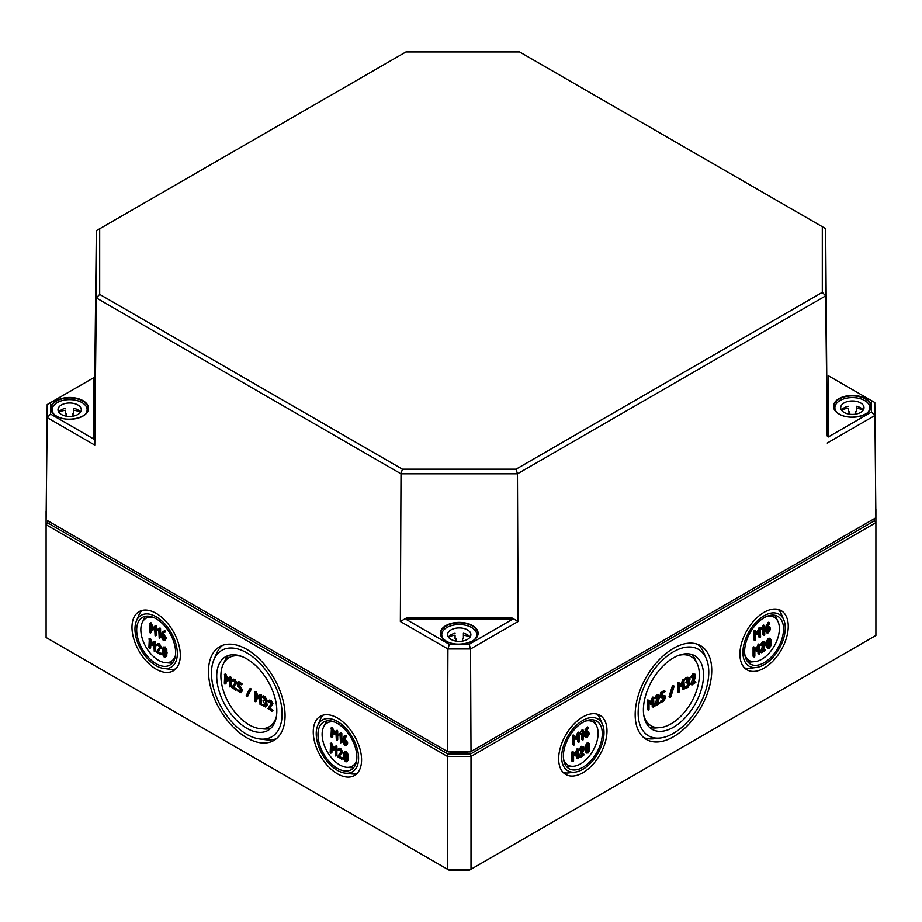 <?xml version="1.0" encoding="UTF-8"?>
<svg xmlns="http://www.w3.org/2000/svg" width="922" height="922" viewBox="0 0 922 922"><rect width="100%" height="100%" fill="white"/><g stroke="black" fill="none" stroke-linecap="round" stroke-linejoin="round"><path stroke-width="1.38" d="M874.24 518.74L874.24 520.907L470.312 754.115L448.15 754.115L47.76 522.947L47.76 520.78L448.15 751.937L470.312 751.937L875.888 517.772L471.004 751.534L470.543 648.973L518.106 621.509L517.461 473.816L825.663 295.881L825.663 228.644L519.605 51.966L825.663 228.644L827.195 435.979L828.198 437.028L828.198 375.634L871.44 400.597L871.44 412.053L828.198 437.028M449.314 644.317L406.072 619.342L512.402 619.342L469.16 644.317L449.314 644.317L447.919 648.973L470.543 648.973L469.16 644.317M50.56 402.637L93.802 377.674L93.802 439.056L50.56 414.093L50.56 402.637L47.206 404.551L47.206 417.62L94.77 445.072L96.337 297.921L401.012 473.816L517.461 473.816L516.066 469.16L402.395 469.16L401.012 473.816L400.355 621.509L406.487 617.959L406.072 619.342M828.198 375.634L874.794 402.511L875.888 517.772L874.794 402.511L871.44 400.597M822.309 226.731L822.309 292.355L825.663 295.881L827.195 435.979M512.402 619.342L511.987 617.959L518.106 621.509M93.802 439.056L94.805 438.019L94.805 377.098L93.802 377.674M94.805 438.019L94.77 445.072M99.691 228.771L405.934 51.966L96.337 230.684L96.337 297.921L99.691 294.395L99.691 228.771L96.337 230.684L94.77 377.098L47.206 404.551L46.112 519.812L47.206 417.62L50.56 414.093M402.395 469.16L99.691 294.395M405.934 51.966L519.605 51.966M822.309 292.355L516.066 469.16M827.23 443.033L874.794 415.58L871.44 412.053M400.355 621.509L447.919 648.973L447.47 751.534L47.76 520.78M470.312 751.937L448.15 751.937M80.491 412.169A11.652 6.731 0 0 0 73.806 408.331L73.806 413.771A11.652 6.731 0 0 0 72.965 413.609L72.965 416.168M66.315 416.168L66.315 413.609A11.652 6.731 0 0 0 65.474 413.771L65.474 410.255A17.483 10.096 0 0 0 58.812 412.134M52.162 412.157L52.162 409.725A17.483 10.096 180 0 1 69.646 399.629A17.483 10.096 180 0 1 87.117 409.725A17.483 10.096 180 0 1 84.974 414.566M54.306 414.566A17.483 10.096 180 0 1 52.162 409.725M80.468 412.134A17.483 10.096 0 0 0 73.806 410.255L73.806 408.331M65.474 408.331A11.652 6.731 0 0 0 58.789 412.169M57.994 409.725A11.652 6.731 180 0 1 69.646 402.995A11.652 6.731 180 0 1 81.297 409.725A11.652 6.731 180 0 1 69.646 416.456A11.652 6.731 180 0 1 57.994 409.725M863.211 410.129A11.652 6.731 0 0 0 856.526 406.291L856.526 411.731A11.652 6.731 0 0 0 855.685 411.569L855.685 414.139M849.035 414.139L849.035 411.569A11.652 6.731 0 0 0 848.194 411.731L848.194 408.216A17.483 10.096 0 0 0 841.532 410.094M834.883 410.129L834.883 407.685A17.483 10.096 180 0 1 852.354 397.601A17.483 10.096 180 0 1 869.838 407.685A17.483 10.096 180 0 1 867.694 412.526M837.026 412.526A17.483 10.096 180 0 1 834.883 407.685M863.188 410.094A17.483 10.096 0 0 0 856.526 408.216L856.526 406.291M848.194 406.291A11.652 6.731 0 0 0 841.509 410.129M840.703 407.685A11.652 6.731 180 0 1 852.354 400.955A11.652 6.731 180 0 1 864.006 407.685A11.652 6.731 180 0 1 852.354 414.416A11.652 6.731 180 0 1 840.703 407.685M470.093 637.102A11.652 6.731 0 0 0 463.397 633.264L463.397 638.704A11.652 6.731 0 0 0 462.567 638.543L462.567 641.101M455.906 641.101L455.906 638.543A11.652 6.731 0 0 0 455.076 638.704L455.076 635.189A17.483 10.096 0 0 0 448.403 637.067M441.753 637.09L441.753 634.659A17.483 10.096 180 0 1 459.237 624.563A17.483 10.096 180 0 1 476.709 634.659A17.483 10.096 180 0 1 474.565 639.499M443.897 639.499A17.483 10.096 180 0 1 441.753 634.659M470.059 637.067A17.483 10.096 0 0 0 463.397 635.189L463.397 633.264M455.076 633.264A11.652 6.731 0 0 0 448.38 637.102M447.585 634.659A11.652 6.731 180 0 1 459.237 627.928A11.652 6.731 180 0 1 470.888 634.659A11.652 6.731 180 0 1 459.237 641.378A11.652 6.731 180 0 1 447.585 634.659M448.15 754.115L447.47 756.432L447.47 869.239L448.841 870.034L469.621 870.034L471.004 869.239L471.004 756.432L875.9 522.67L875.9 635.477L471.004 869.239L447.47 869.239L46.1 637.517L46.1 524.71L447.47 756.432L471.004 756.432L470.312 754.115M346.66 757.619L346.442 759.728L345.416 760.719L344.402 758.552L344.402 754.104L345.416 753.101L346.66 757.619M346.442 759.728L345.416 760.719L346.292 760.212M346.361 752.559L345.116 755.648L346.361 760.177M344.667 752.433L346.361 751.614L348.055 754.403L348.055 760.293L346.361 761.123M345.416 761.664L347.121 760.834L347.121 754.945L345.416 752.156L343.722 752.974L343.722 758.875L345.416 761.664L348.055 760.293M346.361 751.614L343.722 752.974M335.182 746.451L336.472 745.898L336.887 746.613L336.887 755.176L335.942 755.717L335.942 747.154L335.182 746.451L333.061 748.906L330.583 743.581L330.168 752.387L330.998 752.859L330.998 745.863L333.061 750.254L335.112 748.238L335.527 755.959M335.112 748.779L333.061 750.254M331.932 748.042L331.932 752.317L330.583 753.101M330.168 743.824L331.528 743.04L333.845 747.996M343.353 739.674L345.831 742.533L344.598 744.204L343.353 742.06L343.353 739.674M345.831 743.489L344.598 744.204L345.808 743.789M344.298 740.216L345.531 743.662M344.955 736.92L343.387 738.741L344.021 737.462L345.831 736.828L345.035 736.01L343.468 736.436L345.981 735.468L346.776 736.286L345.808 737.012M345.623 737.127L346.568 736.574M344.332 738.199L347.594 742.464L346.995 744.757L346.05 745.299L346.649 743.005L343.387 738.741M343.468 736.436L342.535 741.599L344.598 745.149L346.05 745.299M336.011 730.892L337.302 730.339L337.706 731.054L337.706 739.617L336.772 740.159L336.772 731.595L336.011 730.892L333.891 733.347L331.413 728.023L330.998 736.828L331.816 737.3L331.816 730.305L333.891 734.696L335.942 732.679L336.357 740.401M335.942 733.221L333.891 734.696M332.761 732.483L332.761 736.759L331.413 737.542M330.998 728.265L332.346 727.481L334.674 732.437M265.421 702.391L266.251 700.974L264.199 697.401L262.136 696.675L265.432 700.49L262.954 700.951L265.421 705.249L264.176 705.952L262.113 705.226L265.64 707.047L266.239 704.765L265.421 702.391L266.619 701.734L267.184 705.18L265.64 707.047M262.954 700.951L264.314 700.178L265.398 700.778M262.136 696.675L263.496 695.903L265.144 696.859L267.196 700.42L266.366 701.849M262.113 705.226L263.473 704.454L265.386 705.537M249.47 689.114L246.151 695.753L246.52 696.64L250.208 689.944L249.47 689.114L250.772 688.515L251.153 689.402L250.208 689.944M250.404 688.573L249.678 688.999M251.153 689.402L247.834 696.041L246.52 696.64M232.747 679.745L234.776 679.214L236.827 682.787L232.897 687.777L235.894 683.329L233.831 679.756L231.814 680.298L232.183 681.174L233.831 680.701L235.064 682.845L231.745 687.582L235.871 689.979L232.897 687.777M233.842 687.236L236.816 689.437M233.473 680.609L232.54 681.151L233.831 680.701M233.37 679.099L231.814 680.298M157.305 644.167L159.322 643.625L161.385 647.198L157.478 652.211L160.451 647.74L158.388 644.167L156.371 644.72L156.74 645.596L158.388 645.123L159.621 647.267L156.325 652.015L160.451 654.401L157.478 652.211M158.423 651.67L161.385 653.859M158.054 644.997L157.097 645.573L158.388 645.123M157.927 643.51L156.371 644.72M159.76 628.101L157.27 629.53L157.558 630.51L158.503 629.968M158.803 629.991L159.206 638.128L159.621 629.323L158.884 628.608L157.27 629.53M159.817 628.066L158.907 628.597M159.206 638.128L160.566 637.344L160.566 628.781L160.151 628.066L158.884 628.608L159.84 628.055M154.746 626.234L156.037 625.692L156.452 626.407L156.452 634.97L155.507 635.512L155.507 626.948L154.746 626.234L152.626 628.7L150.148 623.376L149.733 632.181L150.563 632.653L150.563 625.646L152.626 630.049L154.677 628.032L155.092 635.742M154.677 628.573L152.626 630.049M151.496 627.836L151.496 632.112L150.148 632.895M149.733 623.618L151.093 622.834L153.409 627.79M162.088 635.028L164.565 637.886L163.332 639.557L162.088 637.413L162.088 635.028M164.565 638.842L163.332 639.557L164.542 639.13M163.033 635.569L164.277 639.015M163.701 632.273L162.122 634.094L162.756 632.815L164.565 632.181L163.782 631.363L162.203 631.789L164.715 630.821L165.511 631.639L164.542 632.365M164.358 632.469L165.303 631.927M163.067 633.552L166.329 637.817L164.796 640.652L165.395 638.358L162.122 634.094M162.203 631.789L161.269 636.952L163.332 640.502L164.796 640.652M153.916 641.793L155.207 641.251L155.622 641.966L155.622 650.529L154.677 651.07L154.677 642.507L153.916 641.793L151.796 644.259L149.318 638.934L148.915 647.74L149.733 648.212L149.733 641.205L151.796 645.607L153.859 643.591L154.262 651.301M153.859 644.132L151.796 645.607M150.678 643.383L150.678 647.67L149.318 648.454M148.915 639.177L150.263 638.393L152.579 643.349M165.395 652.972L165.176 655.081L164.162 656.061L163.136 653.905L163.148 649.457L164.162 648.454L165.395 652.972M165.176 655.081L164.162 656.061L165.026 655.565M165.107 647.912L164.081 648.904L163.862 651.001L165.107 655.519M163.401 647.786L165.107 646.956L166.801 649.756L166.801 655.634L165.107 656.476M164.162 657.017L165.856 656.176L165.856 650.298L164.162 647.498L162.456 648.327L162.456 654.228L164.162 657.017L166.801 655.634M165.107 646.956L162.456 648.327M229.359 677.37L230.661 676.817L231.065 677.532L231.042 686.083L230.097 686.625L230.12 678.073L229.359 677.37L227.238 679.814L224.772 674.489L224.334 683.271L225.152 683.755L225.175 676.76L227.227 681.162L229.301 679.157L229.693 686.867M229.301 679.687L227.227 681.162M226.109 678.938L226.097 683.214L224.738 683.986M224.357 674.731L225.706 673.947L228.022 678.915M239.305 683.882L239.294 685.645L238.36 686.187L238.36 683.34L241.253 684.539L237.957 682.153L238.89 681.612L242.198 683.997M237.542 682.384L237.53 686.187L239.593 687.858L240.826 690.958L239.582 691.661L237.519 690.935L241.045 692.756L241.645 690.474L238.36 686.187M239.294 685.645L242.59 689.933L241.045 692.756M237.519 690.935L238.867 690.163L240.792 691.246M259.727 695.004L261.018 694.462L261.433 695.176L261.41 703.728L260.465 704.27L260.488 695.718L259.727 695.004L257.595 697.458L255.129 692.134L254.691 700.916L255.521 701.4L255.532 694.404L257.595 698.795L259.658 696.802L260.05 704.5M259.658 697.332L257.595 698.795M256.477 696.571L256.466 700.847L255.106 701.63M254.714 692.364L256.074 691.592L258.379 696.548M268.878 700.743L270.907 700.201L272.958 703.774L269.04 708.776L272.025 704.327L269.962 700.755L267.945 701.285L268.314 702.161L269.962 701.7L271.195 703.843L267.876 708.58L272.002 710.977L269.04 708.776M269.973 708.234L272.947 710.424M269.604 701.596L268.671 702.138L269.962 701.7M269.501 700.086L267.945 701.285M341.025 732.748L338.535 734.189L338.823 735.157L339.769 734.615M340.057 734.65L340.472 742.775L340.886 733.97L340.137 733.255L338.535 734.189M340.472 742.775L341.82 741.991L341.82 733.428L341.417 732.713L340.172 733.244M338.57 748.825L340.587 748.272L342.65 751.845L338.743 756.858L341.705 752.387L339.642 748.814L337.625 749.367L337.994 750.243L339.642 749.77L340.886 751.914L337.59 756.674L341.705 759.048L338.743 756.858M339.676 756.317L342.65 758.506M339.319 749.644L338.351 750.22L339.642 749.77M339.192 748.157L337.625 749.367M175.422 655.484A24.963 14.418 60 0 1 165.384 662.641A24.963 14.418 60 0 1 140.847 629.703A24.963 14.418 60 0 1 142.242 622.569A24.963 14.418 60 0 1 153.467 617.44M356.687 760.131A24.963 14.418 60 0 1 346.637 767.288A24.963 14.418 60 0 1 322.112 734.35A24.963 14.418 60 0 1 323.507 727.216A24.963 14.418 60 0 1 334.721 722.087M356.987 773.57A34.114 19.696 60 0 1 351.409 773.915L345.151 773.143A29.965 17.299 -120 0 0 358.6 758.126A29.965 17.299 -120 0 0 341.347 724.139A29.965 17.299 -120 0 0 317.687 725.579A29.965 17.299 -120 0 0 316.223 733.67A29.965 17.299 -120 0 0 345.151 773.143M361.574 759.855A34.172 19.731 60 0 1 354.601 775.437A34.172 19.731 60 0 1 328.232 766.413A34.172 19.731 60 0 1 313.25 731.953A34.172 19.731 60 0 1 320.43 716.244A34.172 19.731 60 0 1 346.73 725.533A34.172 19.731 60 0 1 361.574 759.855M317.687 725.579L320.141 719.771A34.114 19.696 60 0 1 323.242 715.115M323.507 727.216L325.189 723.586A27.453 15.847 60 0 1 326.872 720.923M353.771 767.507A27.453 15.847 60 0 1 350.625 767.646L346.637 767.288M356.872 757.135A27.522 15.893 60 0 1 351.259 769.686A27.522 15.893 60 0 1 330.018 762.425A27.522 15.893 60 0 1 317.952 734.661A27.522 15.893 60 0 1 323.737 722.018A27.522 15.893 60 0 1 344.92 729.498A27.522 15.893 60 0 1 356.872 757.135M276.427 716.394A39.946 23.062 60 0 1 260.131 728.611A39.946 23.062 60 0 1 220.888 675.907A39.946 23.062 60 0 1 223.112 664.497A39.946 23.062 60 0 1 241.841 656.487M223.112 664.497L224.807 660.867A42.435 24.502 60 0 1 228.702 655.415M270.78 728.311A42.435 24.502 60 0 1 264.118 728.968L260.131 728.611M276.831 710.931A42.504 24.537 60 0 1 268.164 730.305A42.504 24.537 60 0 1 235.364 719.091A42.504 24.537 60 0 1 216.728 676.218A42.504 24.537 60 0 1 225.66 656.694A42.504 24.537 60 0 1 258.367 668.243A42.504 24.537 60 0 1 276.831 710.931M276.473 738.637A54.087 31.221 60 0 1 265.928 739.755L259.681 738.971A49.938 28.836 -120 0 0 282.097 713.962A49.938 28.836 -120 0 0 253.343 657.305A49.938 28.836 -120 0 0 213.916 659.703A49.938 28.836 -120 0 0 211.472 673.187A49.938 28.836 -120 0 0 259.681 738.971M285.071 715.679A54.144 31.267 60 0 1 274.018 740.378A54.144 31.267 60 0 1 232.24 726.075A54.144 31.267 60 0 1 208.487 671.47A54.144 31.267 60 0 1 219.874 646.587A54.144 31.267 60 0 1 261.548 661.304A54.144 31.267 60 0 1 285.071 715.679M213.916 659.703L216.359 653.894A54.087 31.221 60 0 1 222.605 645.331M142.242 622.569L143.924 618.939A27.453 15.847 60 0 1 145.618 616.276M172.518 662.86A27.453 15.847 60 0 1 169.371 662.987L165.384 662.641M175.606 652.488A27.522 15.893 60 0 1 169.994 665.039A27.522 15.893 60 0 1 148.765 657.766A27.522 15.893 60 0 1 136.686 630.014A27.522 15.893 60 0 1 142.472 617.371A27.522 15.893 60 0 1 163.655 624.851A27.522 15.893 60 0 1 175.606 652.488M175.722 668.923A34.114 19.696 60 0 1 170.144 669.268L163.886 668.496A29.965 17.299 -120 0 0 177.335 653.479A29.965 17.299 -120 0 0 160.094 619.48A29.965 17.299 -120 0 0 136.433 620.932A29.965 17.299 -120 0 0 134.969 629.023A29.965 17.299 -120 0 0 163.886 668.496M180.32 655.196A34.172 19.731 60 0 1 173.348 670.79A34.172 19.731 60 0 1 146.978 661.766A34.172 19.731 60 0 1 131.984 627.294A34.172 19.731 60 0 1 139.164 611.597A34.172 19.731 60 0 1 165.464 620.886A34.172 19.731 60 0 1 180.32 655.196M136.433 620.932L138.888 615.124A34.114 19.696 60 0 1 141.976 610.468M589.239 747.558L588.005 752.075L586.98 751.096L586.991 746.636L588.005 744.469L589.239 747.558M587.06 751.534L588.294 747.016L587.06 743.927M587.13 751.58L588.005 752.075L586.98 751.096M588.005 744.469L589.02 745.46L588.075 744.918M588.005 753.032L589.7 750.243L589.7 744.354L588.005 743.512L586.3 746.301L586.3 752.202L588.005 753.032L585.366 751.661L584.997 748.918L585.366 745.76L587.06 742.971L588.755 743.812M587.06 752.49L585.366 751.661M589.7 744.354L587.06 742.971M578.52 758.034L578.117 749.229L575.639 754.542L573.53 752.11L572.758 752.801L572.758 761.365L573.576 760.881L573.576 753.885L575.639 755.89L577.702 751.499L577.702 758.506L578.52 758.034M578.117 758.748L576.757 757.965L576.757 753.677M575.639 755.89L573.576 754.427M573.161 761.595L571.813 760.823L571.813 752.248L572.228 751.545L573.38 752.029M573.53 752.11L572.585 751.568M574.855 753.643L577.172 748.687L578.52 749.471M585.943 733.428L587.176 732.713L588.409 733.428L587.176 736.528L585.943 735.814L585.943 733.428M587.176 732.713L588.409 733.428L587.441 732.587M585.966 736.102L587.475 732.886M588.213 728.253L588.005 727.481L586.046 730.063L585.113 733.428L585.712 737.623L587.176 737.473L589.239 733.912L588.639 731.607L585.966 732.46L588.213 728.253M586.277 731.192L588.639 731.607M585.712 737.623L584.168 735.756L584.168 732.886L586.68 727.274L588.409 727.723M579.35 741.519L578.935 732.713L576.469 738.026L574.36 735.595L573.576 736.286L573.576 744.849L574.406 744.377L574.406 737.37L576.469 739.375L578.532 734.995L578.532 741.991L579.35 741.519M578.935 742.233L577.587 741.449L577.587 737.162M576.469 739.375L574.406 737.923M573.991 745.091L572.643 744.308L572.643 735.744L573.046 735.03L574.21 735.514M574.36 735.595L573.415 735.053M575.685 737.127L577.645 732.575L579.35 732.955M581.413 734.143L582.646 732.206L583.061 739.859L583.465 730.581L581.413 734.143L580.168 732.955L581.114 733.509M580.168 732.955L581.782 730.178L582.727 730.72M581.782 730.178L583.465 730.581M583.061 739.859L581.701 739.075L581.701 733.831M583.914 749.621L583.695 746.705L582.231 746.855L580.215 749.724L580.583 750.185L582.231 747.8L583.476 748.514L580.583 757.319L584.294 754.703L581.321 755.936L583.914 749.621M581.909 754.519L582.946 753.919L584.294 754.703M580.583 757.319L579.235 756.536L580.238 756.766M579.293 756.224L582.497 747.673M579.27 749.183L581.286 746.313L583.695 746.705M563.549 759.117A24.963 14.418 120 0 0 573.588 766.263A24.963 14.418 120 0 0 598.124 733.324A24.963 14.418 120 0 0 596.73 726.19A24.963 14.418 120 0 0 585.505 721.073M602.55 724.565A29.965 17.299 120 0 0 578.889 723.113A29.965 17.299 120 0 0 561.636 757.112A29.965 17.299 120 0 0 575.086 772.117A29.965 17.299 120 0 0 604.014 732.644A29.965 17.299 120 0 0 602.55 724.565L600.095 718.757A34.114 19.696 120 0 0 596.995 714.101M563.25 772.544A34.114 19.696 120 0 0 568.828 772.901L575.086 772.117M558.651 758.829A34.172 19.731 -60 0 1 573.507 724.508A34.172 19.731 -60 0 1 599.807 715.218A34.172 19.731 -60 0 1 606.987 730.927A34.172 19.731 -60 0 1 592.005 765.398A34.172 19.731 -60 0 1 565.624 774.411A34.172 19.731 -60 0 1 558.651 758.829M596.73 726.19L595.047 722.56A27.453 15.847 120 0 0 593.353 719.909M566.465 766.493A27.453 15.847 120 0 0 569.612 766.62L573.588 766.263M563.365 756.121A27.522 15.893 -60 0 1 575.316 728.484A27.522 15.893 -60 0 1 596.499 720.992A27.522 15.893 -60 0 1 602.285 733.647A27.522 15.893 -60 0 1 590.218 761.399A27.522 15.893 -60 0 1 568.978 768.66A27.522 15.893 -60 0 1 563.365 756.121M788.252 626.28A34.172 19.731 -60 0 1 773.258 660.74A34.172 19.731 -60 0 1 746.889 669.764A34.172 19.731 -60 0 1 739.917 654.182A34.172 19.731 -60 0 1 754.761 619.861A34.172 19.731 -60 0 1 781.061 610.571A34.172 19.731 -60 0 1 788.252 626.28M711.738 670.444A54.144 31.267 -60 0 1 687.996 725.061A54.144 31.267 -60 0 1 646.207 739.352A54.144 31.267 -60 0 1 635.166 714.665A54.144 31.267 -60 0 1 658.688 660.279A54.144 31.267 -60 0 1 700.363 645.561A54.144 31.267 -60 0 1 711.738 670.444M769.271 639.822L770.504 642.911L769.271 647.428L768.245 646.449L768.026 644.34L768.257 641.989L769.755 639.787M768.326 646.887L769.559 642.369L768.326 639.269M768.395 646.921L769.271 647.428L768.245 646.449M769.271 648.385L770.965 645.584L770.965 639.707L769.271 638.865L767.565 641.654L767.565 647.555L769.271 648.385L766.62 647.014L766.263 644.271L766.62 641.113L768.326 638.324L770.02 639.165M768.326 647.832L766.62 647.014M770.965 639.707L768.326 638.324M759.786 653.375L759.371 644.582L756.904 649.895L754.795 647.463L754.012 648.143L754.012 656.706L754.841 656.234L754.841 649.238L756.904 651.243L758.967 646.852L758.967 653.859L759.786 653.375M759.371 654.09L758.022 653.306L758.022 649.019M756.904 651.243L754.841 649.779M754.427 656.948L753.078 656.164L753.078 647.601L753.481 646.887L754.645 647.382M754.795 647.463L753.85 646.921M756.121 648.984L758.08 644.443L759.786 644.812M767.196 628.781L768.441 628.066L769.674 628.781L768.441 631.87L767.196 631.167L767.196 628.781M768.441 628.066L769.674 628.781L768.706 627.94M767.219 631.455L768.729 628.228M769.467 623.606L769.259 622.834L767.311 625.416L766.378 628.781L766.966 632.976L768.441 632.826L770.492 629.253L769.893 626.948L767.231 627.813L769.467 623.606M767.542 626.545L769.893 626.948M766.966 632.976L765.433 631.109L765.433 628.239L767.945 622.615L769.674 623.076M760.615 636.872L760.201 628.066L757.734 633.379L755.614 630.948L754.841 631.639L754.841 640.202L755.671 639.718L755.671 632.723L757.734 634.728L759.786 630.337L759.786 637.344L760.615 636.872M760.201 637.575L758.852 636.802L758.852 632.515M757.734 634.728L755.671 633.264M755.256 640.433L753.896 639.649L753.896 631.086L754.311 630.383L755.475 630.867M755.614 630.948L754.68 630.406M756.95 632.48L759.255 627.525L760.615 628.308M685.876 682.188L688.319 678.569M686.809 682.729L689.287 683.202L689.287 684.17L686.406 688.204L688.054 687.259L690.105 683.686L689.287 681.3L690.105 678.926L689.506 677.601L685.991 679.399L688.054 678.696L689.287 679.399L687.224 682.972M685.046 678.857L687.109 677.197L689.506 677.601M688.584 680.862L689.287 681.3M685.046 687.42L687.109 685.761L688.319 682.372M670.398 697.447L669.072 696.444L672.369 685.98L673.314 686.521L670.017 696.986L670.767 696.951L674.063 686.487L673.314 686.521M669.072 696.444L670.017 696.986M672.369 685.98L674.097 686.256M659.368 698.046L659.138 695.13L657.674 695.28L655.657 698.15L656.026 698.599L657.674 696.225L658.919 696.94L656.026 705.745L659.749 703.117L656.775 704.362L659.368 698.046M657.363 702.933L658.389 702.345L659.749 703.117M656.026 705.745L654.678 704.961L655.692 705.18M654.747 704.639L657.951 696.098M654.724 697.608L656.741 694.727L659.138 695.13M653.975 706.448L653.56 697.654L651.093 702.967L648.984 700.536L648.201 701.216L648.201 709.779L649.03 709.306L649.03 702.31L651.093 704.316L653.145 699.925L653.145 706.932L653.975 706.448M653.56 707.162L652.211 706.379L652.211 702.091M651.093 704.316L649.03 702.852M648.615 710.021L647.267 709.237L647.267 700.674L647.67 699.959L648.834 700.455M648.984 700.536L648.039 699.994M650.31 702.057L652.615 697.113L653.975 697.885M661.8 697.643L660.452 696.871L660.452 693.067L663.748 690.682L664.693 691.223L661.385 693.609L661.385 697.412L663.46 696.698L664.693 698.369L661.385 702.172L663.46 701.458L665.511 697.885L664.9 695.603L662.215 696.456L662.215 693.609L665.096 691.465M662.215 695.372L664.9 695.603M660.452 701.63L662.515 699.959L663.725 696.571M684.331 688.918L683.928 680.125L681.45 685.438L679.341 683.006L678.569 683.686L678.569 692.249L679.387 691.777L679.387 684.769L681.45 686.786L683.513 682.395L683.513 689.402L684.331 688.918M683.928 689.633L682.568 688.849L682.568 684.562M681.45 686.786L679.387 685.323M678.984 692.491L677.624 691.707L677.624 683.144L678.039 682.43L679.191 682.925M679.341 683.006L678.396 682.464M680.667 684.527L682.983 679.583L684.331 680.355M695.499 677.186L695.269 674.27L693.817 674.408L691.8 677.29L692.168 677.739L693.817 675.365L695.05 676.068L692.168 684.873L695.88 682.257L692.906 683.502L695.499 677.186M693.494 682.073L694.52 681.473L695.88 682.257M692.168 684.873L690.808 684.101L691.823 684.32M690.878 683.778L694.082 675.238M690.855 676.748L692.871 673.867L695.269 674.27M762.667 629.496L763.9 627.548L763.9 634.97L764.73 634.486L764.73 625.923L762.667 629.496L761.434 628.308L762.379 628.85M761.434 628.308L763.047 625.531L763.992 626.073M763.047 625.531L764.73 625.923M764.315 635.2L762.967 634.417L762.967 629.184M765.179 644.974L764.949 642.058L763.485 642.208L761.468 645.077L761.849 645.527L763.485 643.153L764.73 643.867L761.849 652.672L765.56 650.045L762.586 651.289L765.179 644.974M763.174 649.86L764.2 649.272L765.56 650.045M761.849 652.672L760.489 651.889L761.503 652.108M760.558 651.566L763.762 643.026M760.535 644.536L762.552 641.654L764.949 642.058M744.815 654.459A24.963 14.418 120 0 0 754.853 661.616A24.963 14.418 120 0 0 779.39 628.677A24.963 14.418 120 0 0 777.995 621.543A24.963 14.418 120 0 0 766.77 616.426M783.804 619.907A29.965 17.299 120 0 0 760.143 618.466A29.965 17.299 120 0 0 742.902 652.465A29.965 17.299 120 0 0 756.351 667.47A29.965 17.299 120 0 0 785.267 627.997A29.965 17.299 120 0 0 783.804 619.907L781.349 614.098A34.114 19.696 120 0 0 778.26 609.442M744.515 667.897A34.114 19.696 120 0 0 750.093 668.254L756.351 667.47M777.995 621.543L776.301 617.913A27.453 15.847 120 0 0 774.618 615.251M747.719 661.846A27.453 15.847 120 0 0 750.865 661.973L754.853 661.616M744.619 651.462A27.522 15.893 -60 0 1 756.582 623.825A27.522 15.893 -60 0 1 777.753 616.345A27.522 15.893 -60 0 1 783.539 629A27.522 15.893 -60 0 1 771.472 656.752A27.522 15.893 -60 0 1 750.243 664.013A27.522 15.893 -60 0 1 744.619 651.462M643.763 737.612A54.087 31.221 120 0 0 654.297 738.741L660.555 737.957A49.938 28.836 120 0 0 708.764 672.173A49.938 28.836 120 0 0 706.321 658.688A49.938 28.836 120 0 0 666.894 656.28A49.938 28.836 120 0 0 638.139 712.937A49.938 28.836 120 0 0 660.555 737.957M706.321 658.688L703.866 652.88A54.087 31.221 120 0 0 697.631 644.317M643.81 715.368A39.946 23.062 120 0 0 660.094 727.596A39.946 23.062 120 0 0 699.349 674.892A39.946 23.062 120 0 0 697.113 663.471A39.946 23.062 120 0 0 678.385 655.473M697.113 663.471L695.43 659.841A42.435 24.502 120 0 0 691.535 654.401M649.445 727.297A42.435 24.502 120 0 0 656.118 727.942L660.094 727.596M643.395 709.905A42.504 24.537 -60 0 1 661.869 667.228A42.504 24.537 -60 0 1 694.577 655.669A42.504 24.537 -60 0 1 703.509 675.204A42.504 24.537 -60 0 1 684.873 718.065A42.504 24.537 -60 0 1 652.073 729.29A42.504 24.537 -60 0 1 643.395 709.905M874.24 520.907L875.9 522.67L875.9 509.082M47.76 522.947L46.1 524.71L46.1 511.111M839.008 414.036A18.878 10.903 0 0 0 870.599 409.149A18.878 10.903 0 0 0 847.468 395.803A18.878 10.903 0 0 0 839.008 414.036M839.216 414.151A18.544 10.707 180 0 1 833.811 406.648A18.544 10.707 180 0 1 854.544 395.964A18.544 10.707 180 0 1 870.91 406.648A18.544 10.707 180 0 1 865.504 414.151M446.098 641.124A18.544 10.707 180 0 1 440.82 634.832A18.544 10.707 180 0 1 440.681 633.621A18.544 10.707 180 0 1 452.091 623.687A18.544 10.707 180 0 1 472.352 625.992A18.544 10.707 180 0 1 477.78 633.621A18.544 10.707 180 0 1 472.375 641.124M472.583 625.589A18.878 10.903 0 0 0 445.879 625.589A18.878 10.903 0 0 0 445.879 641.009A18.878 10.903 0 0 0 472.583 641.009A18.878 10.903 0 0 0 472.583 625.589M82.992 400.655A18.878 10.903 0 0 0 56.288 400.655A18.878 10.903 0 0 0 56.288 416.076A18.878 10.903 0 0 0 82.992 416.076A18.878 10.903 0 0 0 82.992 400.655M56.496 416.191A18.544 10.707 180 0 1 51.09 408.688A18.544 10.707 180 0 1 62.5 398.753A18.544 10.707 180 0 1 82.761 401.058A18.544 10.707 180 0 1 88.189 408.688A18.544 10.707 180 0 1 82.784 416.191M511.987 617.959L406.487 617.959M345.335 758.011L344.402 758.552M345.116 755.648L344.183 756.19M345.347 753.562L344.402 754.104M348.055 754.403L347.121 754.945M348.424 757.55L347.479 758.091M336.887 746.613L335.942 747.154M331.885 743.489L330.952 744.031M336.115 745.898L335.297 746.382M344.298 741.519L343.353 742.06M345.531 738.902L344.598 739.444M347.594 742.464L346.649 743.005M347.594 743.42L346.649 743.962M345.981 735.468L345.035 736.01M346.361 735.572L345.416 736.113M337.706 731.054L336.772 731.595M332.715 727.931L331.77 728.472M336.945 730.339L336.127 730.823M265.144 696.859L264.199 697.401M267.196 700.42L266.251 700.974M267.184 704.224L266.239 704.765M267.184 705.18L266.239 705.722M251.199 689.218L250.254 689.76M236.827 682.787L235.894 683.329M236.447 683.94L235.513 684.481M236.401 688.722L235.456 689.264M234.776 679.214L233.831 679.756M161.385 647.198L160.451 647.74M161.016 648.35L160.071 648.892M160.981 653.145L160.036 653.686M159.322 643.625L158.388 644.167M160.566 628.781L159.621 629.323M156.452 626.407L155.507 626.948M151.45 623.284L150.517 623.825M155.691 625.692L154.861 626.165M163.033 636.872L162.088 637.413M164.277 634.244L163.332 634.797M166.329 637.817L165.395 638.358M166.329 638.773L165.395 639.315M164.715 630.821L163.782 631.363M165.096 630.925L164.162 631.466M155.622 641.966L154.677 642.507M150.632 638.842L149.687 639.384M154.861 641.251L154.032 641.724M164.081 653.352L163.136 653.905M163.862 651.001L162.917 651.543M164.081 648.904L163.148 649.457M166.801 649.756L165.856 650.298M167.159 652.903L166.214 653.444M231.065 677.532L230.12 678.073M226.074 674.397L225.129 674.939M230.304 676.829L229.486 677.301M241.783 683.283L240.838 683.824M240.527 686.36L239.593 686.902M242.59 689.933L241.645 690.474M242.59 690.889L241.645 691.431M261.433 695.176L260.488 695.718M256.431 692.042L255.498 692.583M272.958 703.774L272.025 704.327M272.578 704.927L271.644 705.468M272.532 709.721L271.598 710.263M270.907 700.201L269.962 700.755M341.82 733.428L340.886 733.97M342.65 751.845L341.705 752.387M342.269 752.997L341.336 753.539M342.235 757.792L341.301 758.333M340.587 748.272L339.642 748.814M588.075 749.379L589.02 749.92M584.997 748.918L585.943 749.459M585.366 745.76L586.3 746.301M571.813 752.248L572.758 752.801M576.826 749.09L577.76 749.632M587.475 733.843L588.409 734.385M586.265 731.238L587.176 731.757M584.168 735.756L585.113 736.309M584.168 732.886L585.113 733.428M585.101 729.521L586.046 730.063M586.68 727.274L587.625 727.815M572.643 735.744L573.576 736.286M577.645 732.575L578.59 733.128M582.324 748.871L583.269 749.413M581.286 746.313L582.231 746.855M769.34 644.72L770.285 645.273M769.34 640.26L770.285 640.813M766.263 644.271L767.196 644.812M766.62 641.113L767.565 641.654M753.078 647.601L754.012 648.143M758.08 644.443L759.025 644.985M768.729 629.196L769.674 629.738M767.53 626.58L768.441 627.11M765.433 631.109L766.378 631.651M765.433 628.239L766.378 628.781M766.366 624.874L767.311 625.416M767.945 622.615L768.89 623.168M753.896 631.086L754.841 631.639M758.91 627.928L759.855 628.47M686.279 681.473L687.224 682.015M687.109 681.001L688.054 681.542M685.461 678.143L686.406 678.696M687.109 677.197L688.054 677.739M685.461 686.706L686.406 687.259M687.109 685.761L688.054 686.302M688.342 683.617L689.287 684.17M657.778 697.297L658.711 697.839M656.741 694.727L657.674 695.28M647.267 700.674L648.201 701.216M652.269 697.516L653.214 698.058M660.452 693.067L661.385 693.609M660.855 692.353L661.8 692.895M662.503 695.2L663.448 695.741M660.855 700.916L661.8 701.458M662.515 699.959L663.46 700.501M663.748 697.816L664.693 698.369M677.624 683.144L678.569 683.686M682.637 679.987L683.571 680.528M693.909 676.437L694.842 676.979M692.871 673.867L693.817 674.408M763.589 644.224L764.522 644.766M762.552 641.654L763.485 642.208M464.02 751.937A19.639 11.341 180 0 1 454.454 751.937M450.051 751.937A20.307 11.721 0 0 0 468.422 751.937M870.91 406.648C871.982 415.361 849.865 420.985 839.17 414.024C835.643 411.892 833.857 409.426 833.811 406.648M477.78 633.621C478.852 642.334 456.747 647.947 446.052 640.986C442.525 638.854 440.739 636.399 440.681 633.621M88.189 408.688C89.261 417.401 67.156 423.025 56.461 416.053C52.934 413.92 51.136 411.466 51.09 408.688M87.117 409.725L87.117 412.157M869.838 407.685L869.838 410.129M476.709 634.659L476.709 637.09M347.421 761.226L346.476 761.768M345.301 751.499L344.355 752.052M336.784 755.475L335.839 756.017M334.283 749.724L333.338 750.266M331.828 752.617L330.894 753.159M331.217 742.982L330.272 743.524M336.173 745.852L335.228 746.405M346.684 736.574L345.738 737.116M337.602 739.917L336.668 740.458M335.101 734.166L334.167 734.707M332.658 737.058L331.713 737.6M332.047 727.423L331.102 727.965M337.003 730.293L336.057 730.846M264.003 700.121L263.058 700.662M263.185 695.845L262.24 696.387M263.162 704.385L262.217 704.938M250.496 688.469L249.551 689.011M247.741 696.145L246.808 696.686M236.712 689.737L235.767 690.278M233.404 680.667L232.471 681.22M161.292 654.147L160.347 654.701M157.973 645.089L157.028 645.642M160.463 637.644L159.518 638.185M156.348 635.258L155.403 635.811M153.847 629.507L152.902 630.049M151.404 632.411L150.459 632.953M150.782 622.776L149.837 623.318M155.737 625.646L154.804 626.188M165.418 631.927L164.473 632.469M155.518 650.817L154.573 651.37M153.017 645.066L152.072 645.607M150.574 647.97L149.629 648.512M149.952 638.335L149.018 638.877M154.908 641.205L153.974 641.747M166.156 656.579L165.211 657.121M164.035 646.852L163.09 647.394M230.938 686.383L229.993 686.925M228.449 680.62L227.504 681.174M225.994 683.502L225.049 684.055M225.406 673.89L224.461 674.431M230.362 676.783L229.417 677.324M238.591 681.542L237.645 682.096M242.094 684.297L241.149 684.839M238.568 690.094L237.622 690.636M261.306 704.016L260.361 704.569M258.817 698.265L257.872 698.807M256.362 701.146L255.417 701.688M255.763 691.523L254.818 692.076M272.843 710.724L271.898 711.265M269.547 701.665L268.602 702.207M341.716 742.291L340.783 742.832M342.546 758.806L341.613 759.348M339.227 749.747L338.282 750.289M586 752.594L586.945 753.136M588.121 742.867L589.054 743.42M576.861 758.253L577.806 758.806M574.406 755.36L575.351 755.902M571.917 761.111L572.862 761.653M572.516 751.511L573.461 752.052M577.483 748.629L578.417 749.171M587.372 726.882L588.305 727.423M577.691 741.749L578.636 742.291M575.236 738.845L576.181 739.398M572.746 744.607L573.68 745.149M573.346 734.995L574.291 735.537M578.301 732.114L579.247 732.656M580.157 733.658L581.102 734.2M582.427 729.74L583.361 730.282M581.805 739.375L582.75 739.917M583.246 753.862L584.191 754.403M579.327 756.835L580.272 757.377M579.327 749.69L580.272 750.243M767.265 647.947L768.199 648.489M769.374 638.22L770.319 638.762M758.126 653.606L759.071 654.147M755.671 650.713L756.616 651.255M753.182 656.464L754.115 657.006M753.781 646.864L754.726 647.405M758.737 643.971L759.682 644.524M768.625 622.235L769.57 622.776M758.956 637.09L759.889 637.644M756.501 634.198L757.435 634.739M754 639.949L754.945 640.49M754.611 630.348L755.544 630.89M759.567 627.467L760.512 628.009M685.98 682.487L686.913 683.029M685.15 679.157L686.095 679.698M685.15 687.72L686.095 688.261M673.048 685.461L673.982 686.014M669.153 696.928L670.098 697.47M658.7 702.276L659.645 702.829M654.781 705.249L655.726 705.803M654.781 698.115L655.726 698.657M652.315 706.678L653.249 707.22M649.86 703.786L650.794 704.327M647.371 709.537L648.304 710.078M647.97 699.936L648.915 700.478M652.926 697.044L653.871 697.597M664.059 690.624L664.993 691.166M660.555 701.919L661.489 702.472M660.555 697.159L661.489 697.712M682.672 689.149L683.617 689.691M680.217 686.256L681.162 686.798M677.728 692.007L678.673 692.549M678.327 682.407L679.272 682.948M683.294 679.514L684.239 680.067M694.831 681.416L695.776 681.957M690.912 684.389L691.857 684.942M690.912 677.255L691.857 677.797M761.422 629.011L762.367 629.553M763.681 625.081L764.626 625.635M763.07 634.716L764.004 635.258M764.511 649.203L765.456 649.756M760.592 652.177L761.537 652.73M760.592 645.043L761.537 645.584"/></g></svg>
